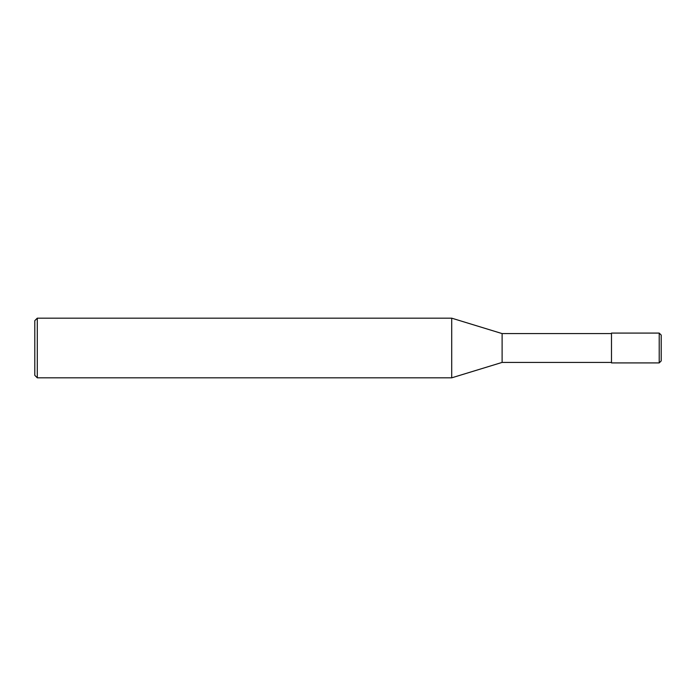 <?xml version="1.0" encoding="UTF-8"?>
<svg xmlns="http://www.w3.org/2000/svg" width="696" height="696" viewBox="0 0 696 696"><rect width="100%" height="100%" fill="white"/><g stroke="black" fill="none" stroke-linecap="round" stroke-linejoin="round"><path stroke-width="1.04" d="M659.208 333.088L661.2 335.072L661.2 360.928L659.208 362.912L611.488 362.912L611.488 333.088L659.208 333.088L659.208 362.912M611.488 333.584L502.112 333.584L502.112 362.416L451.704 377.832L37.288 377.832L34.8 375.344L34.8 320.656L37.288 318.168L37.288 377.832M502.112 333.584L451.704 318.168L451.704 377.832M451.704 318.168L37.288 318.168M611.488 362.416L502.112 362.416"/></g></svg>
